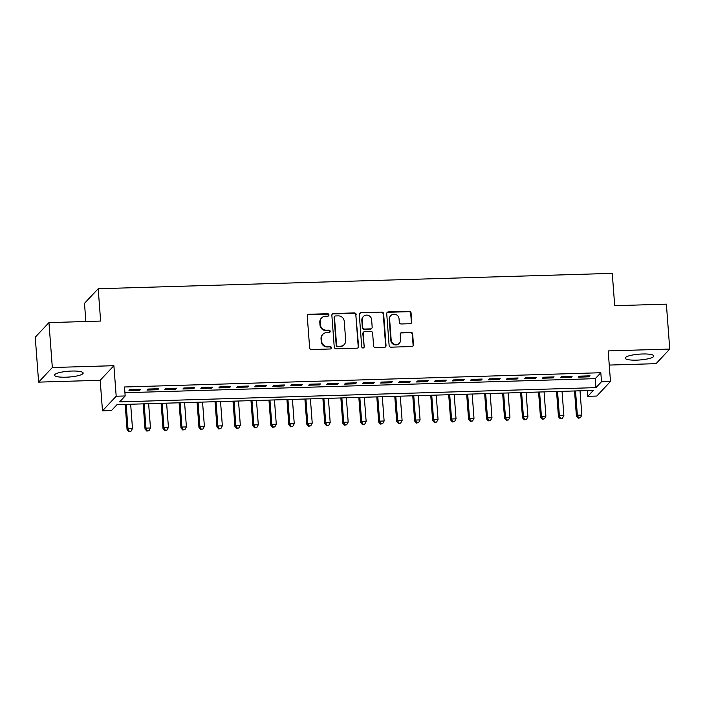 <?xml version="1.0" encoding="UTF-8"?>
<svg xmlns="http://www.w3.org/2000/svg" width="705" height="705" viewBox="0 0 705 705"><rect width="100%" height="100%" fill="white"/><g stroke="black" fill="none" stroke-linecap="round" stroke-linejoin="round"><path stroke-width="1.06" d="M328.953 314.915A1.26 1.207 43.2 0 0 327.631 313.716L308.878 314.271A1.807 1.727 43.2 0 0 307.248 316.096L309.636 347.829A1.807 1.727 43.2 0 0 311.531 349.548L330.275 348.984A1.26 1.207 43.2 0 0 331.421 347.715A1.26 1.207 43.2 0 0 330.09 346.516L327.666 346.587A5.781 5.525 43.2 0 1 321.595 341.114L321.401 338.47A5.781 5.525 43.2 0 1 326.618 332.654L329.05 332.584A1.26 1.207 43.2 0 0 330.187 331.315A1.26 1.207 43.2 0 0 328.856 330.116L326.433 330.187A5.781 5.525 43.2 0 1 320.361 324.714L320.167 322.07A5.781 5.525 43.2 0 1 325.384 316.254L327.816 316.184A1.26 1.207 43.2 0 0 328.953 314.915M328.433 315.99A1.26 1.207 43.2 0 0 327.261 314.113L308.508 314.668A1.807 1.727 43.2 0 0 307.53 315.012M330.901 348.79A1.26 1.207 43.2 0 0 329.72 346.913L327.296 346.983L327.666 346.587M329.667 332.39A1.26 1.207 43.2 0 0 328.486 330.513L326.062 330.583L326.433 330.187M642.422 353.989A14.356 2.917 175.7 0 0 625.22 358.14A14.356 2.917 175.7 0 0 636.641 360.14A14.356 2.917 175.7 0 0 653.843 355.99A14.356 2.917 175.7 0 0 642.422 353.989M71.734 371.05A14.356 2.917 175.7 0 0 54.532 375.201A14.356 2.917 175.7 0 0 65.953 377.201A14.356 2.917 175.7 0 0 83.155 373.051A14.356 2.917 175.7 0 0 71.734 371.05M410.116 323.71A1.807 1.727 43.2 0 0 411.746 321.894L411.077 312.985A1.807 1.727 43.2 0 0 409.182 311.275L388.367 311.901A1.807 1.727 43.2 0 0 386.728 313.716L389.116 345.459A1.807 1.727 43.2 0 0 391.019 347.168L411.835 346.543A1.807 1.727 43.2 0 0 413.465 344.727L412.654 333.976A1.807 1.727 43.2 0 0 410.759 332.258L401.85 332.531A1.807 1.727 43.2 0 0 400.22 334.346L400.616 339.678A4.829 4.618 43.2 0 1 394.377 344.216A4.829 4.618 43.2 0 1 391.178 339.96L389.609 319.065A4.829 4.618 43.2 0 1 395.857 314.527A4.829 4.618 43.2 0 1 399.048 318.783L399.312 322.264A1.807 1.727 43.2 0 0 401.207 323.974L410.116 323.71M601.497 381.722L610.486 381.449L596.783 396.051L587.794 396.316L593.346 390.403L117.03 404.644L111.469 410.557L102.489 410.83L116.193 396.228L125.173 395.963L119.621 401.876L595.945 387.635L601.497 381.722L600.819 372.733L124.503 386.983L125.173 395.963M48.953 322.617L52.329 367.525L38.625 382.128L35.25 337.21L48.953 322.617L100.63 321.066L98.198 288.733L612.266 273.364L614.698 305.697L666.375 304.155L669.75 349.072L608.186 350.914L610.486 381.449M38.625 382.128L100.189 380.286L113.893 365.692L52.329 367.525M113.893 365.692L116.193 396.228M356.21 314.624A1.807 1.727 43.2 0 0 354.315 312.914L333.491 313.54A1.807 1.727 43.2 0 0 331.861 315.355L334.249 347.098A1.807 1.727 43.2 0 0 336.144 348.808L356.968 348.182A1.807 1.727 43.2 0 0 358.598 346.367L355.84 315.02A1.807 1.727 43.2 0 0 353.945 313.311L333.121 313.937A1.807 1.727 43.2 0 0 332.143 314.28M360.925 312.72L381.749 312.095A1.807 1.727 43.2 0 1 383.643 313.804L386.032 345.547A1.807 1.727 43.2 0 1 384.401 347.362L375.492 347.635A1.807 1.727 43.2 0 1 373.588 345.917L372.628 333.051A1.807 1.727 43.2 0 0 370.724 331.341L364.82 331.517A1.807 1.727 43.2 0 0 363.19 333.333L364.194 346.737A1.26 1.207 43.2 0 1 362.555 347.918A1.26 1.207 43.2 0 1 361.727 346.807L359.294 314.536A1.807 1.727 43.2 0 1 360.925 312.72L381.749 312.095M609.252 365.067L656.047 363.665L669.75 349.072M140.692 389.275L129.905 389.601L128.98 390.588L139.766 390.262L140.692 389.275M158.66 388.737L147.883 389.063L146.948 390.05L157.735 389.724L158.66 388.737M176.638 388.199L165.851 388.525L164.926 389.512L175.712 389.186L176.638 388.199M194.615 387.662L183.829 387.988L182.903 388.975L193.69 388.649L194.615 387.662M212.584 387.124L201.797 387.45L200.872 388.437L211.659 388.111L212.584 387.124M230.561 386.587L219.775 386.913L218.85 387.9L229.636 387.574L230.561 386.587M248.539 386.049L237.752 386.375L236.827 387.362L247.605 387.036L248.539 386.049M266.508 385.512L255.721 385.838L254.796 386.825L265.582 386.499L266.508 385.512M284.485 384.974L273.699 385.3L272.773 386.287L283.56 385.961L284.485 384.974M302.454 384.437L291.676 384.763L290.751 385.75L301.529 385.423L302.454 384.437M320.431 383.899L309.645 384.225L308.719 385.212L319.506 384.886L320.431 383.899M338.409 383.361L327.622 383.687L326.697 384.674L337.483 384.348L338.409 383.361M356.377 382.824L345.6 383.15L344.675 384.137L355.452 383.811L356.377 382.824M374.355 382.286L363.568 382.612L362.643 383.599L373.43 383.273L374.355 382.286M392.332 381.749L381.546 382.075L380.621 383.062L391.407 382.736L392.332 381.749M410.301 381.211L399.524 381.537L398.589 382.524L409.376 382.198L410.301 381.211M428.279 380.674L417.492 381L416.567 381.987L427.353 381.661L428.279 380.674M446.256 380.136L435.47 380.462L434.544 381.449L445.331 381.123L446.256 380.136M464.225 379.598L453.438 379.924L452.513 380.911L463.3 380.585L464.225 379.598M482.202 379.061L471.416 379.387L470.491 380.374L481.277 380.048L482.202 379.061M500.18 378.523L489.393 378.849L488.468 379.836L499.255 379.51L500.18 378.523M518.149 377.986L507.362 378.312L506.437 379.299L517.223 378.973L518.149 377.986M536.126 377.448L525.34 377.774L524.414 378.761L535.201 378.435L536.126 377.448M554.104 376.911L543.317 377.237L542.392 378.224L553.169 377.898L554.104 376.911M572.072 376.373L561.286 376.699L560.36 377.686L571.147 377.36L572.072 376.373M124.935 392.72L595.267 378.656L600.819 372.733M578.338 377.149L589.124 376.822L590.05 375.836L579.263 376.162L578.338 377.149M98.198 288.733L84.494 303.326L85.86 321.515M587.362 390.579L587.794 396.316M100.189 380.286L102.489 410.83M595.267 378.656L595.945 387.635M139.766 390.262L139.687 389.301M157.735 389.724L157.664 388.763M175.712 389.186L175.642 388.226M193.69 388.649L193.611 387.688M211.659 388.111L211.588 387.151M229.636 387.574L229.566 386.613M247.605 387.036L247.534 386.076M265.582 386.499L265.512 385.547M283.56 385.961L283.489 385.009M301.529 385.423L301.458 384.472M319.506 384.886L319.435 383.934M337.483 384.348L337.413 383.397M355.452 383.811L355.382 382.859M373.43 383.273L373.359 382.321M391.407 382.736L391.328 381.784M409.376 382.198L409.305 381.246M427.353 381.661L427.283 380.709M445.331 381.123L445.252 380.171M463.3 380.585L463.229 379.634M481.277 380.048L481.207 379.096M499.255 379.51L499.175 378.559M517.223 378.973L517.153 378.021M535.201 378.435L535.13 377.483M553.169 377.898L553.099 376.946M571.147 377.36L571.076 376.408M589.124 376.822L589.054 375.871M321.595 317.946L321.224 318.334A5.781 5.525 43.2 0 0 319.797 322.458L320.167 322.07M326.062 330.583A5.781 5.525 43.2 0 1 319.991 325.111L319.797 322.458M322.828 334.346L322.458 334.734A5.781 5.525 43.2 0 0 321.031 338.858L321.401 338.47M327.296 346.983A5.781 5.525 43.2 0 1 321.224 341.511L321.031 338.858M357.946 347.838A1.807 1.727 43.2 0 0 358.228 346.763L355.84 315.02M335.615 315.946A1.26 1.207 43.2 0 0 334.478 317.224L336.576 345.08A1.26 1.207 43.2 0 0 337.898 346.278L340.462 346.208A5.781 5.525 43.2 0 0 345.679 340.392L344.251 321.348A5.781 5.525 43.2 0 0 338.18 315.875L335.615 315.946M334.787 316.316L334.417 316.712A1.26 1.207 43.2 0 0 334.108 317.62L334.478 317.224M344.251 344.516L343.881 344.912A5.781 5.525 43.2 0 1 340.092 346.596L337.528 346.675A1.26 1.207 43.2 0 1 336.206 345.476L334.108 317.62M385.379 347.019A1.807 1.727 43.2 0 0 385.661 345.943L383.273 314.201A1.807 1.727 43.2 0 0 381.379 312.491M363.63 332.037L363.26 332.434A1.807 1.727 43.2 0 0 362.811 333.721L364.194 346.737M363.674 347.812A1.26 1.207 43.2 0 0 363.824 347.124M371.623 319.691A4.829 4.618 43.2 0 0 363.375 316.527A4.829 4.618 43.2 0 0 362.185 319.973L362.731 327.332A1.807 1.727 43.2 0 0 364.635 329.041L370.539 328.865A1.807 1.727 43.2 0 0 372.169 327.05L371.623 319.691M363.375 316.527L363.005 316.915A4.829 4.618 43.2 0 0 361.815 320.37L362.185 319.973M371.729 328.345L371.359 328.733A1.807 1.727 43.2 0 1 370.169 329.261L364.265 329.438A1.807 1.727 43.2 0 1 362.361 327.728L361.815 320.37M360.555 313.117A1.807 1.727 43.2 0 0 359.576 313.461M390.808 315.62L390.438 316.007A4.829 4.618 43.2 0 0 389.239 319.462L389.609 319.065M399.427 343.123L399.056 343.52A4.829 4.618 43.2 0 1 390.808 340.356L389.239 319.462M412.813 346.199A1.807 1.727 43.2 0 0 413.095 345.124L412.284 334.364A1.807 1.727 43.2 0 0 410.389 332.654L401.48 332.919A1.807 1.727 43.2 0 0 400.493 333.271M411.103 323.366A1.807 1.727 43.2 0 0 411.376 322.291L410.707 313.381A1.807 1.727 43.2 0 0 408.812 311.672L387.997 312.297A1.807 1.727 43.2 0 0 387.01 312.641M125.173 404.397L127.067 429.636L127.993 428.649L132.487 428.517L130.663 404.229M126.169 404.37L127.993 428.649L129.235 431.248L128.865 431.636L131.033 431.187L129.235 431.248M132.487 428.517L131.033 431.187M128.865 431.636L127.067 429.636M143.141 403.859L145.045 429.098L145.97 428.111L150.465 427.979L148.632 403.692M144.137 403.833L145.97 428.111L147.213 430.711L146.843 431.099L149.011 430.649L147.213 430.711M150.465 427.979L149.011 430.649M146.843 431.099L145.045 429.098M161.119 403.322L163.014 428.561L163.939 427.582L168.433 427.442L166.609 403.154M162.115 403.295L163.939 427.582L165.19 430.173L164.82 430.561L166.988 430.112L165.19 430.173M168.433 427.442L166.988 430.112M164.82 430.561L163.014 428.561M179.096 402.784L180.991 428.023L181.916 427.045L186.411 426.904L184.587 402.617M180.092 402.758L181.916 427.045L183.159 429.636L182.789 430.024L184.957 429.574L183.159 429.636M186.411 426.904L184.957 429.574M182.789 430.024L180.991 428.023M197.065 402.247L198.969 427.486L199.894 426.507L204.388 426.366L202.555 402.079M198.061 402.22L199.894 426.507L201.137 429.098L200.766 429.486L202.934 429.037L201.137 429.098M204.388 426.366L202.934 429.037M200.766 429.486L198.969 427.486M215.043 401.709L216.937 426.948L217.863 425.97L222.357 425.829L220.533 401.542M216.038 401.683L217.863 425.97L219.114 428.561L218.744 428.948L220.912 428.499L219.114 428.561M222.357 425.829L220.912 428.499M218.744 428.948L216.937 426.948M233.011 401.171L234.915 426.41L235.84 425.432L240.335 425.291L238.51 401.004M234.016 401.145L235.84 425.432L237.083 428.023L236.713 428.411L238.88 427.97L237.083 428.023M240.335 425.291L238.88 427.97M236.713 428.411L234.915 426.41M250.989 400.634L252.883 425.882L253.818 424.895L258.303 424.754L256.479 400.475M251.985 400.607L253.818 424.895L255.06 427.486L254.69 427.873L256.858 427.433L255.06 427.486M258.303 424.754L256.858 427.433M254.69 427.873L252.883 425.882M268.966 400.096L270.861 425.344L271.786 424.357L276.281 424.216L274.457 399.938M269.962 400.07L271.786 424.357L273.038 426.948L272.668 427.336L274.835 426.895L273.038 426.948M276.281 424.216L274.835 426.895M272.668 427.336L270.861 425.344M286.935 399.559L288.839 424.807L289.764 423.82L294.258 423.679L292.434 399.4M287.94 399.532L289.764 423.82L291.006 426.41L290.636 426.798L292.804 426.358L291.006 426.41M294.258 423.679L292.804 426.358M290.636 426.798L288.839 424.807M304.912 399.021L306.807 424.269L307.732 423.282L312.227 423.141L310.403 398.863M305.908 398.995L307.732 423.282L308.984 425.873L308.614 426.261L310.782 425.82L308.984 425.873M312.227 423.141L310.782 425.82M308.614 426.261L306.807 424.269M322.89 398.484L324.785 423.731L325.71 422.744L330.204 422.603L328.38 398.325M323.886 398.457L325.71 422.744L326.961 425.335L326.582 425.723L328.75 425.282L326.961 425.335M330.204 422.603L328.75 425.282M326.582 425.723L324.785 423.731M340.859 397.946L342.762 423.194L343.688 422.207L348.182 422.066L346.349 397.787M341.863 397.92L343.688 422.207L344.93 424.798L344.56 425.185L346.728 424.745L344.93 424.798M348.182 422.066L346.728 424.745M344.56 425.185L342.762 423.194M358.836 397.408L360.731 422.656L361.656 421.669L366.151 421.528L364.326 397.25M359.832 397.382L361.656 421.669L362.908 424.26L362.537 424.648L364.705 424.207L362.908 424.26M366.151 421.528L364.705 424.207M362.537 424.648L360.731 422.656M376.814 396.871L378.708 422.119L379.634 421.132L384.128 420.991L382.304 396.712M377.81 396.844L379.634 421.132L380.876 423.723L380.506 424.11L382.674 423.67L380.876 423.723M384.128 420.991L382.674 423.67M380.506 424.11L378.708 422.119M394.782 396.333L396.686 421.581L397.611 420.594L402.106 420.453L400.273 396.175M395.787 396.307L397.611 420.594L398.854 423.185L398.484 423.582L400.651 423.132L398.854 423.185M402.106 420.453L400.651 423.132M398.484 423.582L396.686 421.581M412.76 395.796L414.655 421.044L415.58 420.057L420.074 419.916L418.25 395.637M413.756 395.769L415.58 420.057L416.831 422.648L416.461 423.044L418.629 422.595L416.831 422.648M420.074 419.916L418.629 422.595M416.461 423.044L414.655 421.044M430.737 395.258L432.632 420.506L433.557 419.519L438.052 419.387L436.228 395.1M431.733 395.232L433.557 419.519L434.8 422.11L434.43 422.506L436.598 422.057L434.8 422.11M438.052 419.387L436.598 422.057M434.43 422.506L432.632 420.506M448.706 394.721L450.61 419.969L451.535 418.981L456.029 418.849L454.196 394.562M449.702 394.694L451.535 418.981L452.777 421.572L452.407 421.969L454.575 421.519L452.777 421.572M456.029 418.849L454.575 421.519M452.407 421.969L450.61 419.969M466.684 394.183L468.578 419.431L469.504 418.444L473.998 418.312L472.174 394.024M467.679 394.157L469.504 418.444L470.755 421.035L470.385 421.431L472.553 420.982L470.755 421.035M473.998 418.312L472.553 420.982M470.385 421.431L468.578 419.431M484.661 393.646L486.556 418.893L487.481 417.906L491.975 417.774L490.151 393.487M485.657 393.619L487.481 417.906L488.724 420.497L488.353 420.894L490.521 420.444L488.724 420.497M491.975 417.774L490.521 420.444M488.353 420.894L486.556 418.893M502.63 393.108L504.533 418.356L505.459 417.369L509.953 417.237L508.12 392.949M503.626 393.082L505.459 417.369L506.701 419.96L506.331 420.356L508.499 419.907L506.701 419.96M509.953 417.237L508.499 419.907M506.331 420.356L504.533 418.356M520.607 392.57L522.502 417.818L523.427 416.831L527.922 416.699L526.097 392.412M521.603 392.544L523.427 416.831L524.679 419.422L524.308 419.819L526.476 419.369L524.679 419.422M527.922 416.699L526.476 419.369M524.308 419.819L522.502 417.818M538.576 392.033L540.479 417.281L541.405 416.294L545.899 416.161L544.075 391.874M539.581 392.006L541.405 416.294L542.647 418.885L542.277 419.281L544.445 418.832L542.647 418.885M545.899 416.161L544.445 418.832M542.277 419.281L540.479 417.281M556.553 391.495L558.448 416.743L559.382 415.756L563.868 415.624L562.044 391.337M557.549 391.469L559.382 415.756L560.625 418.347L560.255 418.744L562.423 418.294L560.625 418.347M563.868 415.624L562.423 418.294M560.255 418.744L558.448 416.743M574.531 390.958L576.426 416.206L577.351 415.219L581.845 415.086L580.021 390.799M575.527 390.931L577.351 415.219L578.602 417.809L578.232 418.206L580.4 417.757L578.602 417.809M581.845 415.086L580.4 417.757M578.232 418.206L576.426 416.206"/></g></svg>
